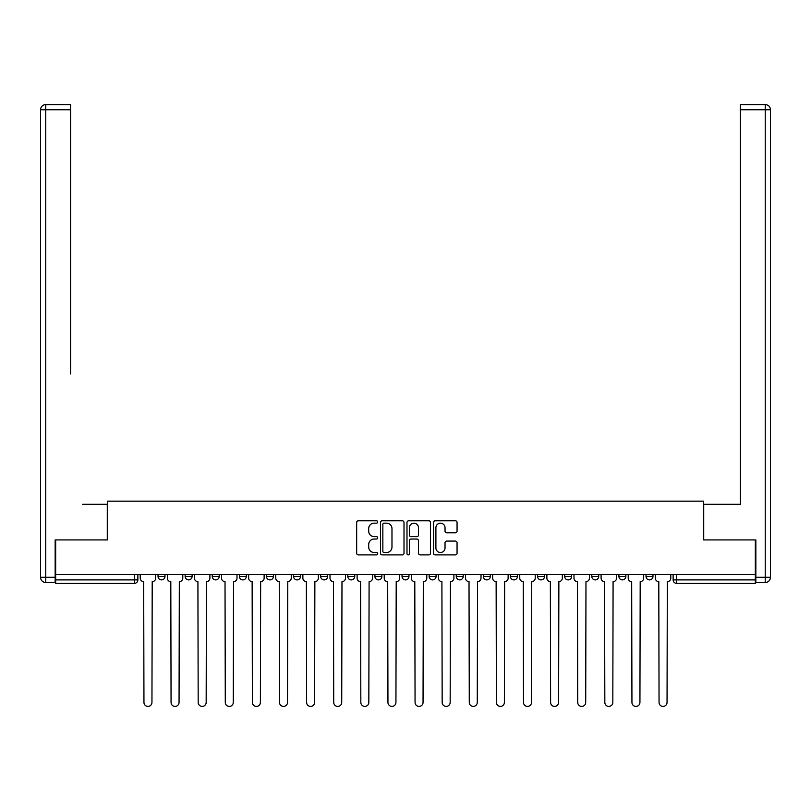 <?xml version="1.0" encoding="UTF-8"?>
<svg xmlns="http://www.w3.org/2000/svg" width="811" height="811" viewBox="0 0 811 811"><rect width="100%" height="100%" fill="white"/><g stroke="black" fill="none" stroke-linecap="round" stroke-linejoin="round"><path stroke-width="1.22" d="M377.693 521.97A1.196 1.196 0 0 0 376.497 520.784L358.381 520.784A1.703 1.703 0 0 0 356.668 522.487L356.668 553.193A1.703 1.703 0 0 0 358.381 554.896L376.497 554.896A1.196 1.196 0 0 0 377.693 553.7A1.196 1.196 0 0 0 376.497 552.504L374.155 552.504A5.454 5.454 0 0 1 368.701 547.05L368.701 544.495A5.454 5.454 0 0 1 374.155 539.031L376.497 539.031A1.196 1.196 0 0 0 377.693 537.835A1.196 1.196 0 0 0 376.497 536.639L374.155 536.639A5.454 5.454 0 0 1 368.701 531.185L368.701 528.63A5.454 5.454 0 0 1 374.155 523.166L376.497 523.166A1.196 1.196 0 0 0 377.693 521.97M429.131 574.502L429.131 576.418L436.085 576.418A3.477 3.477 0 0 1 432.608 579.895A3.477 3.477 0 0 1 429.131 576.418L429.131 574.502M402.023 574.502L402.023 576.418L408.977 576.418A3.477 3.477 0 0 1 405.5 579.895A3.477 3.477 0 0 1 402.023 576.418L402.023 574.502M266.474 576.418L266.474 574.502L266.474 576.418A3.477 3.477 0 0 0 269.951 579.895A3.477 3.477 0 0 1 266.474 576.418L273.419 576.418A3.477 3.477 0 0 1 269.951 579.895M212.249 574.502L212.249 576.418L219.203 576.418A3.477 3.477 0 0 1 215.726 579.895A3.477 3.477 0 0 1 212.249 576.418L212.249 574.502M185.141 576.418L185.141 574.502L185.141 576.418A3.477 3.477 0 0 0 188.618 579.895A3.477 3.477 0 0 1 185.141 576.418L192.095 576.418A3.477 3.477 0 0 1 188.618 579.895A3.477 3.477 0 0 0 192.095 576.418A3.477 3.477 0 0 1 188.618 579.895M158.033 576.418L158.033 574.502L158.033 576.418A3.477 3.477 0 0 0 161.501 579.895A3.477 3.477 0 0 1 158.033 576.418L164.978 576.418A3.477 3.477 0 0 1 161.501 579.895A3.477 3.477 0 0 0 164.978 576.418A3.477 3.477 0 0 1 161.501 579.895M455.356 532.807A1.703 1.703 0 0 0 457.059 531.104L457.059 522.487A1.703 1.703 0 0 0 455.356 520.784L435.223 520.784A1.703 1.703 0 0 0 433.52 522.487L433.52 553.193A1.703 1.703 0 0 0 435.223 554.896L455.356 554.896A1.703 1.703 0 0 0 457.059 553.193L457.059 542.782A1.703 1.703 0 0 0 455.356 541.079L446.739 541.079A1.703 1.703 0 0 0 445.036 542.782L445.036 547.942A4.562 4.562 0 0 1 440.474 552.504A4.562 4.562 0 0 1 435.902 547.942L435.902 527.728A4.562 4.562 0 0 1 440.474 523.166A4.562 4.562 0 0 1 445.036 527.728L445.036 531.104A1.703 1.703 0 0 0 446.739 532.807L455.356 532.807M55.665 574.502L55.665 539.923L107.457 539.923L107.457 501.168L703.542 501.168L703.542 539.923L755.335 539.923L755.335 574.502L55.665 574.502L55.665 579.895L137.87 579.895L137.87 574.502M404.01 522.487A1.703 1.703 0 0 0 402.297 520.784L382.174 520.784A1.703 1.703 0 0 0 380.471 522.487L380.471 553.193A1.703 1.703 0 0 0 382.174 554.896L402.297 554.896A1.703 1.703 0 0 0 404.01 553.193L404.01 522.487M408.703 520.784L428.826 520.784A1.703 1.703 0 0 1 430.529 522.487L430.529 553.193A1.703 1.703 0 0 1 428.826 554.896L420.21 554.896A1.703 1.703 0 0 1 418.506 553.193L418.506 540.734A1.703 1.703 0 0 0 416.803 539.031L411.086 539.031A1.703 1.703 0 0 0 409.383 540.734L409.383 553.7A1.196 1.196 0 0 1 408.186 554.896A1.196 1.196 0 0 1 406.99 553.7L406.99 522.487A1.703 1.703 0 0 1 408.703 520.784M673.13 574.502L673.13 579.895L755.335 579.895L755.335 583.373L676.607 583.373A3.477 3.477 0 0 1 673.13 579.895M755.335 574.502L755.335 579.895M137.87 579.895A3.477 3.477 0 0 1 134.393 583.373A3.477 3.477 0 0 0 137.87 579.895A3.477 3.477 0 0 1 134.393 583.373L55.665 583.373L55.665 579.895M652.967 574.502L652.967 576.418A3.477 3.477 0 0 1 649.499 579.895A3.477 3.477 0 0 1 646.022 576.418L652.967 576.418M646.022 574.502L646.022 576.418M625.859 574.502L625.859 576.418A3.477 3.477 0 0 1 622.382 579.895A3.477 3.477 0 0 1 618.905 576.418L625.859 576.418L625.859 574.502M618.905 574.502L618.905 576.418M598.751 574.502L598.751 576.418A3.477 3.477 0 0 1 595.274 579.895A3.477 3.477 0 0 1 591.797 576.418L598.751 576.418L598.751 574.502M591.797 574.502L591.797 576.418M571.643 574.502L571.643 576.418A3.477 3.477 0 0 1 568.166 579.895A3.477 3.477 0 0 1 564.689 576.418L571.643 576.418M564.689 574.502L564.689 576.418M544.526 574.502L544.526 576.418A3.477 3.477 0 0 1 541.049 579.895A3.477 3.477 0 0 1 537.581 576.418L544.526 576.418M537.581 574.502L537.581 576.418M517.418 574.502L517.418 576.418A3.477 3.477 0 0 1 513.941 579.895A3.477 3.477 0 0 1 510.464 576.418A3.477 3.477 0 0 0 513.941 579.895M510.464 574.502L510.464 576.418L517.418 576.418M490.31 574.502L490.31 576.418A3.477 3.477 0 0 1 486.833 579.895A3.477 3.477 0 0 1 483.356 576.418L490.31 576.418L490.31 574.502M483.356 574.502L483.356 576.418M463.193 574.502L463.193 576.418A3.477 3.477 0 0 1 459.725 579.895A3.477 3.477 0 0 1 456.248 576.418L463.193 576.418A3.477 3.477 0 0 1 459.725 579.895A3.477 3.477 0 0 0 463.193 576.418L463.193 574.502M456.248 574.502L456.248 576.418M436.085 574.502L436.085 576.418M408.977 574.502L408.977 576.418L408.977 574.502M381.869 574.502L381.869 576.418A3.477 3.477 0 0 1 378.392 579.895A3.477 3.477 0 0 1 374.915 576.418L381.869 576.418L381.869 574.502M374.915 574.502L374.915 576.418M354.752 574.502L354.752 576.418A3.477 3.477 0 0 1 351.275 579.895A3.477 3.477 0 0 1 347.807 576.418L354.752 576.418M347.807 574.502L347.807 576.418M327.644 574.502L327.644 576.418A3.477 3.477 0 0 1 324.167 579.895A3.477 3.477 0 0 1 320.69 576.418L327.644 576.418M320.69 574.502L320.69 576.418M300.536 574.502L300.536 576.418A3.477 3.477 0 0 1 297.059 579.895A3.477 3.477 0 0 1 293.582 576.418L300.536 576.418A3.477 3.477 0 0 1 297.059 579.895A3.477 3.477 0 0 0 300.536 576.418M293.582 574.502L293.582 576.418M273.419 574.502L273.419 576.418M246.311 574.502L246.311 576.418A3.477 3.477 0 0 1 242.834 579.895A3.477 3.477 0 0 1 239.357 576.418L246.311 576.418A3.477 3.477 0 0 1 242.834 579.895A3.477 3.477 0 0 0 246.311 576.418L246.311 574.502M239.357 574.502L239.357 576.418M219.203 574.502L219.203 576.418L219.203 574.502M192.095 574.502L192.095 576.418L192.095 574.502M164.978 574.502L164.978 576.418L164.978 574.502M384.049 523.166A1.196 1.196 0 0 0 382.853 524.362L382.853 551.318A1.196 1.196 0 0 0 384.049 552.504L386.523 552.504A5.454 5.454 0 0 0 391.977 547.05L391.977 528.63A5.454 5.454 0 0 0 386.523 523.166L384.049 523.166M418.506 527.819A4.562 4.562 0 0 0 413.945 523.257A4.562 4.562 0 0 0 409.383 527.819L409.383 534.936A1.703 1.703 0 0 0 411.086 536.639L416.803 536.639A1.703 1.703 0 0 0 418.506 534.936L418.506 527.819M140.212 578.152L140.212 574.502L140.212 578.152A3.477 3.477 0 0 0 143.689 581.629L143.952 702.417A3.994 3.994 0 0 0 147.947 706.411A3.994 3.994 0 0 0 151.951 702.417L152.204 581.629A3.477 3.477 0 0 0 155.682 578.152L155.682 574.502L155.682 578.152M143.689 581.629L143.952 702.417M151.951 702.417L152.204 581.629M167.33 578.152L167.33 574.502L167.33 578.152A3.477 3.477 0 0 0 170.807 581.629L171.06 702.417A3.994 3.994 0 0 0 175.064 706.411A3.994 3.994 0 0 0 179.059 702.417L179.322 581.629A3.477 3.477 0 0 0 182.789 578.152L182.789 574.502L182.789 578.152M194.437 578.152L194.437 574.502L194.437 578.152A3.477 3.477 0 0 0 197.914 581.629L198.178 702.417A3.994 3.994 0 0 0 202.172 706.411A3.994 3.994 0 0 0 206.166 702.417L206.43 581.629A3.477 3.477 0 0 0 209.907 578.152L209.907 574.502L209.907 578.152M55.148 577.29L55.148 582.501L45.761 582.501A5.211 5.211 0 0 1 40.55 577.29L40.55 109.799L45.761 109.799L45.761 104.589L70.618 104.589L70.618 109.799L45.761 109.799L45.761 577.29L55.148 577.29L55.148 539.923L107.285 539.923L107.285 504.3L82.61 504.3M70.618 109.799L70.618 373.962M45.761 104.589A5.211 5.211 0 0 0 40.55 109.799A5.211 5.211 0 0 1 45.761 104.589M728.39 504.3L740.382 504.3L740.382 104.589L765.239 104.589L740.382 104.589M755.852 577.29L765.239 577.29L765.239 109.799L770.45 109.799A5.211 5.211 0 0 0 765.239 104.589A5.211 5.211 0 0 1 770.45 109.799A5.211 5.211 0 0 0 765.239 104.589A5.211 5.211 0 0 1 770.45 109.799L770.45 577.29A5.211 5.211 0 0 1 765.239 582.501L755.852 582.501L755.852 539.923L703.715 539.923L703.715 504.3L740.382 504.3L740.382 373.962M170.807 581.629L171.06 702.417M179.059 702.417L179.322 581.629M197.914 581.629L198.178 702.417M206.166 702.417L206.43 581.629M221.545 578.152L221.545 574.502L221.545 578.152A3.477 3.477 0 0 0 225.022 581.629L225.286 702.417A3.994 3.994 0 0 0 229.28 706.411A3.994 3.994 0 0 0 233.274 702.417L233.538 581.629A3.477 3.477 0 0 0 237.015 578.152L237.015 574.502L237.015 578.152M248.663 578.152L248.663 574.502L248.663 578.152A3.477 3.477 0 0 0 252.13 581.629L252.393 702.417A3.994 3.994 0 0 0 256.388 706.411A3.994 3.994 0 0 0 260.392 702.417L260.645 581.629A3.477 3.477 0 0 0 264.122 578.152L264.122 574.502L264.122 578.152M275.77 578.152L275.77 574.502L275.77 578.152A3.477 3.477 0 0 0 279.248 581.629L279.501 702.417A3.994 3.994 0 0 0 283.505 706.411A3.994 3.994 0 0 0 287.5 702.417L287.763 581.629A3.477 3.477 0 0 0 291.24 578.152L291.24 574.502L291.24 578.152M225.022 581.629L225.286 702.417M233.274 702.417L233.538 581.629M252.13 581.629L252.393 702.417M260.392 702.417L260.645 581.629M279.248 581.629L279.501 702.417M287.5 702.417L287.763 581.629M302.878 578.152L302.878 574.502L302.878 578.152A3.477 3.477 0 0 0 306.355 581.629L306.619 702.417A3.994 3.994 0 0 0 310.613 706.411A3.994 3.994 0 0 0 314.607 702.417L314.871 581.629A3.477 3.477 0 0 0 318.348 578.152L318.348 574.502L318.348 578.152M306.355 581.629L306.619 702.417M314.607 702.417L314.871 581.629M329.986 578.152L329.986 574.502L329.986 578.152A3.477 3.477 0 0 0 333.463 581.629L333.726 702.417A3.994 3.994 0 0 0 337.721 706.411A3.994 3.994 0 0 0 341.725 702.417L341.978 581.629A3.477 3.477 0 0 0 345.456 578.152L345.456 574.502L345.456 578.152M333.463 581.629L333.726 702.417M341.725 702.417L341.978 581.629M357.104 578.152L357.104 574.502L357.104 578.152A3.477 3.477 0 0 0 360.581 581.629L360.834 702.417A3.994 3.994 0 0 0 364.838 706.411A3.994 3.994 0 0 0 368.833 702.417L369.096 581.629A3.477 3.477 0 0 0 372.563 578.152L372.563 574.502L372.563 578.152M360.581 581.629L360.834 702.417M368.833 702.417L369.096 581.629M384.211 578.152L384.211 574.502L384.211 578.152A3.477 3.477 0 0 0 387.688 581.629L387.952 702.417A3.994 3.994 0 0 0 391.946 706.411A3.994 3.994 0 0 0 395.94 702.417L396.204 581.629A3.477 3.477 0 0 0 399.681 578.152L399.681 574.502L399.681 578.152M387.688 581.629L387.952 702.417M395.94 702.417L396.204 581.629M411.319 578.152L411.319 574.502L411.319 578.152A3.477 3.477 0 0 0 414.796 581.629L415.06 702.417A3.994 3.994 0 0 0 419.054 706.411A3.994 3.994 0 0 0 423.048 702.417L423.312 581.629A3.477 3.477 0 0 0 426.789 578.152L426.789 574.502L426.789 578.152M414.796 581.629L415.06 702.417M423.048 702.417L423.312 581.629M438.437 578.152L438.437 574.502L438.437 578.152A3.477 3.477 0 0 0 441.904 581.629L442.167 702.417A3.994 3.994 0 0 0 446.162 706.411A3.994 3.994 0 0 0 450.166 702.417L450.419 581.629A3.477 3.477 0 0 0 453.896 578.152L453.896 574.502L453.896 578.152M441.904 581.629L442.167 702.417M450.166 702.417L450.419 581.629M465.544 578.152L465.544 574.502L465.544 578.152A3.477 3.477 0 0 0 469.022 581.629L469.275 702.417A3.994 3.994 0 0 0 473.279 706.411A3.994 3.994 0 0 0 477.273 702.417L477.537 581.629A3.477 3.477 0 0 0 481.014 578.152L481.014 574.502L481.014 578.152M469.022 581.629L469.275 702.417M477.273 702.417L477.537 581.629M492.652 578.152L492.652 574.502L492.652 578.152A3.477 3.477 0 0 0 496.129 581.629L496.393 702.417A3.994 3.994 0 0 0 500.387 706.411A3.994 3.994 0 0 0 504.381 702.417L504.645 581.629A3.477 3.477 0 0 0 508.122 578.152L508.122 574.502L508.122 578.152M496.129 581.629L496.393 702.417M504.381 702.417L504.645 581.629M519.76 578.152L519.76 574.502L519.76 578.152A3.477 3.477 0 0 0 523.237 581.629L523.5 702.417A3.994 3.994 0 0 0 527.495 706.411A3.994 3.994 0 0 0 531.499 702.417L531.752 581.629A3.477 3.477 0 0 0 535.23 578.152L535.23 574.502L535.23 578.152M523.237 581.629L523.5 702.417M531.499 702.417L531.752 581.629M546.878 578.152L546.878 574.502L546.878 578.152A3.477 3.477 0 0 0 550.355 581.629L550.608 702.417A3.994 3.994 0 0 0 554.612 706.411A3.994 3.994 0 0 0 558.607 702.417L558.87 581.629A3.477 3.477 0 0 0 562.337 578.152L562.337 574.502L562.337 578.152M550.355 581.629L550.608 702.417M558.607 702.417L558.87 581.629M573.985 578.152L573.985 574.502L573.985 578.152A3.477 3.477 0 0 0 577.462 581.629L577.726 702.417A3.994 3.994 0 0 0 581.72 706.411A3.994 3.994 0 0 0 585.714 702.417L585.978 581.629A3.477 3.477 0 0 0 589.455 578.152L589.455 574.502L589.455 578.152M577.462 581.629L577.726 702.417M585.714 702.417L585.978 581.629M601.093 578.152L601.093 574.502L601.093 578.152A3.477 3.477 0 0 0 604.57 581.629L604.834 702.417A3.994 3.994 0 0 0 608.828 706.411A3.994 3.994 0 0 0 612.822 702.417L613.086 581.629A3.477 3.477 0 0 0 616.563 578.152L616.563 574.502L616.563 578.152M604.57 581.629L604.834 702.417M612.822 702.417L613.086 581.629M628.211 578.152L628.211 574.502L628.211 578.152A3.477 3.477 0 0 0 631.678 581.629L631.941 702.417A3.994 3.994 0 0 0 635.936 706.411A3.994 3.994 0 0 0 639.94 702.417L640.193 581.629A3.477 3.477 0 0 0 643.67 578.152L643.67 574.502L643.67 578.152M631.678 581.629L631.941 702.417M639.94 702.417L640.193 581.629M655.318 578.152L655.318 574.502L655.318 578.152A3.477 3.477 0 0 0 658.796 581.629L659.049 702.417A3.994 3.994 0 0 0 663.053 706.411A3.994 3.994 0 0 0 667.047 702.417L667.311 581.629A3.477 3.477 0 0 0 670.788 578.152L670.788 574.502L670.788 578.152M658.796 581.629L659.049 702.417M667.047 702.417L667.311 581.629M134.393 574.502L134.393 583.373M676.607 574.502L676.607 583.373M45.761 582.501L45.761 577.29L40.55 577.29M765.239 104.589L765.239 109.799L740.382 109.799M770.45 577.29L765.239 577.29L765.239 582.501"/></g></svg>
